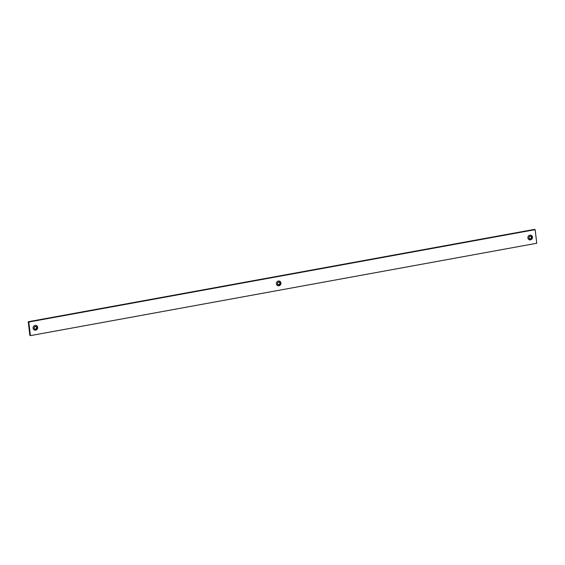 <?xml version="1.0" encoding="UTF-8"?>
<svg xmlns="http://www.w3.org/2000/svg" width="565" height="565" viewBox="0 0 565 565"><rect width="100%" height="100%" fill="white"/><g stroke="black" fill="none" stroke-linecap="round" stroke-linejoin="round"><path stroke-width="0.85" d="M277.457 283.785A1.518 1.42 -62.4 0 1 278.714 282.048A1.518 1.42 -62.4 0 1 280.311 283.263A1.518 1.42 -62.4 0 1 279.061 284.993A1.518 1.42 -62.4 0 1 277.457 283.785M276.356 283.814A2.429 2.274 -62.4 0 1 278.368 281.038A2.429 2.274 -62.4 0 1 280.932 282.98A2.429 2.274 -62.4 0 1 278.919 285.756A2.429 2.274 -62.4 0 1 276.356 283.814M34.19 328.159A1.518 1.42 -62.4 0 1 35.447 326.429A1.518 1.42 -62.4 0 1 37.043 327.636A1.518 1.42 -62.4 0 1 35.786 329.374A1.518 1.42 -62.4 0 1 34.19 328.159M33.088 328.194A2.429 2.274 -62.4 0 1 35.101 325.419A2.429 2.274 -62.4 0 1 37.664 327.354A2.429 2.274 -62.4 0 1 35.651 330.137A2.429 2.274 -62.4 0 1 33.088 328.194M528.981 237.9A1.518 1.42 -62.4 0 1 530.238 236.163A1.518 1.42 -62.4 0 1 531.842 237.378A1.518 1.42 -62.4 0 1 530.584 239.108A1.518 1.42 -62.4 0 1 528.981 237.9M527.887 237.929A2.429 2.274 -62.4 0 1 529.899 235.153A2.429 2.274 -62.4 0 1 532.463 237.095A2.429 2.274 -62.4 0 1 530.45 239.871A2.429 2.274 -62.4 0 1 527.887 237.929M277.585 283.757A1.384 1.292 117.6 0 0 279.619 284.612A1.384 1.292 117.6 0 0 279.527 282.295A1.384 1.292 117.6 0 0 277.585 283.757M278.079 284.647A1.384 1.292 117.6 0 0 279.35 282.225M34.31 328.138A1.384 1.292 117.6 0 0 36.351 328.992A1.384 1.292 117.6 0 0 36.259 326.676A1.384 1.292 117.6 0 0 34.31 328.138M34.811 329.021A1.384 1.292 117.6 0 0 36.075 326.598M530.874 236.34A1.384 1.292 -62.4 0 1 529.61 238.762M529.108 237.879A1.384 1.292 117.6 0 0 531.142 238.727A1.384 1.292 117.6 0 0 531.058 236.41A1.384 1.292 117.6 0 0 529.108 237.879M536.75 243.261L535.154 229.651L28.801 322.022L30.397 335.631L536.75 243.261M28.801 322.022L28.25 321.739L534.603 229.369L535.154 229.651M28.25 321.739L29.846 335.349L30.397 335.631"/></g></svg>
